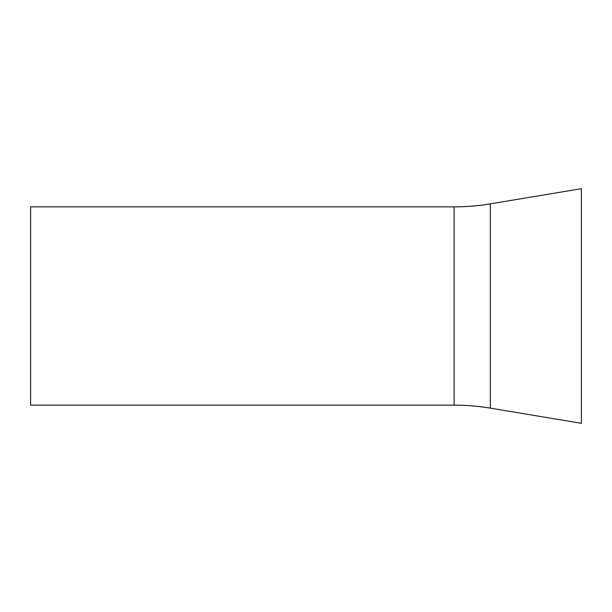 <?xml version="1.0" encoding="UTF-8"?>
<svg xmlns="http://www.w3.org/2000/svg" width="612" height="612" viewBox="0 0 612 612"><rect width="100%" height="100%" fill="white"/><g stroke="black" fill="none" stroke-linecap="round" stroke-linejoin="round"><path stroke-width="0.92" d="M454.104 206.856L30.6 206.856L30.6 405.144L454.104 405.144A220.32 220.32 0 0 1 490.327 408.143L581.4 423.32L581.4 188.68L490.327 203.857A220.32 220.32 0 0 1 454.104 206.856L454.104 405.144M490.327 203.857L490.327 408.143"/></g></svg>
